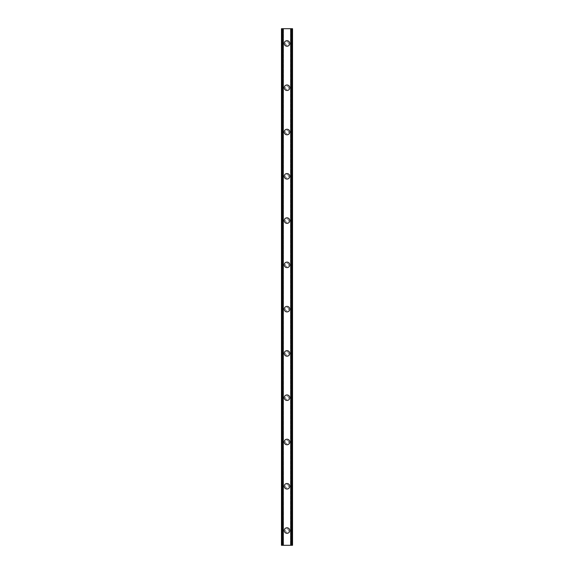 <?xml version="1.0" encoding="UTF-8"?>
<svg xmlns="http://www.w3.org/2000/svg" width="574" height="574" viewBox="0 0 574 574"><rect width="100%" height="100%" fill="white"/><g stroke="black" fill="none" stroke-linecap="round" stroke-linejoin="round"><path stroke-width="0.43" stroke-dasharray="2.87 2.15" d="M288.657 530.541A1.657 1.657 0 0 0 287 528.876A1.657 1.657 0 0 0 285.343 530.541A1.657 1.657 0 0 0 287 532.198A1.657 1.657 0 0 0 288.657 530.541A1.657 1.657 0 0 0 287 528.876A1.657 1.657 0 0 0 285.343 530.541A1.657 1.657 0 0 0 287 532.198A1.657 1.657 0 0 0 288.657 530.541M284.23 530.541A2.77 2.77 0 0 1 287 527.771A2.77 2.77 0 0 1 289.77 530.541A2.77 2.77 0 0 0 287 527.771A2.77 2.77 0 0 0 284.23 530.541A2.77 2.77 0 0 0 287 533.311A2.77 2.77 0 0 0 289.77 530.541A2.77 2.77 0 0 0 287 527.771A2.77 2.77 0 0 0 284.23 530.541A2.77 2.77 0 0 0 287 533.311A2.77 2.77 0 0 0 289.77 530.541A2.77 2.77 0 0 1 287 533.311A2.77 2.77 0 0 1 284.23 530.541M288.657 486.257A1.657 1.657 0 0 0 287 484.599A1.657 1.657 0 0 0 285.343 486.257A1.657 1.657 0 0 0 287 487.922A1.657 1.657 0 0 0 288.657 486.257A1.657 1.657 0 0 0 287 484.599A1.657 1.657 0 0 0 285.343 486.257A1.657 1.657 0 0 0 287 487.922A1.657 1.657 0 0 0 288.657 486.257M284.23 486.257A2.77 2.77 0 0 1 287 483.495A2.77 2.77 0 0 1 289.77 486.257A2.77 2.77 0 0 0 287 483.495A2.77 2.77 0 0 0 284.23 486.257A2.77 2.77 0 0 0 287 489.026A2.77 2.77 0 0 0 289.77 486.257A2.77 2.77 0 0 0 287 483.495A2.77 2.77 0 0 0 284.23 486.257A2.77 2.77 0 0 0 287 489.026A2.77 2.77 0 0 0 289.77 486.257A2.77 2.77 0 0 1 287 489.026A2.77 2.77 0 0 1 284.23 486.257M288.657 441.98A1.657 1.657 0 0 0 287 440.323A1.657 1.657 0 0 0 285.343 441.98A1.657 1.657 0 0 0 287 443.637A1.657 1.657 0 0 0 288.657 441.98A1.657 1.657 0 0 0 287 440.323A1.657 1.657 0 0 0 285.343 441.98A1.657 1.657 0 0 0 287 443.637A1.657 1.657 0 0 0 288.657 441.98M284.23 441.98A2.77 2.77 0 0 1 287 439.21A2.77 2.77 0 0 1 289.77 441.98A2.77 2.77 0 0 0 287 439.21A2.77 2.77 0 0 0 284.23 441.98A2.77 2.77 0 0 0 287 444.75A2.77 2.77 0 0 0 289.77 441.98A2.77 2.77 0 0 0 287 439.21A2.77 2.77 0 0 0 284.23 441.98A2.77 2.77 0 0 0 287 444.75A2.77 2.77 0 0 0 289.77 441.98A2.77 2.77 0 0 1 287 444.75A2.77 2.77 0 0 1 284.23 441.98M288.657 397.703A1.657 1.657 0 0 0 287 396.038A1.657 1.657 0 0 0 285.343 397.703A1.657 1.657 0 0 0 287 399.361A1.657 1.657 0 0 0 288.657 397.703A1.657 1.657 0 0 0 287 396.038A1.657 1.657 0 0 0 285.343 397.703A1.657 1.657 0 0 0 287 399.361A1.657 1.657 0 0 0 288.657 397.703M284.23 397.703A2.77 2.77 0 0 1 287 394.934A2.77 2.77 0 0 1 289.77 397.703A2.77 2.77 0 0 0 287 394.934A2.77 2.77 0 0 0 284.23 397.703A2.77 2.77 0 0 0 287 400.465A2.77 2.77 0 0 0 289.77 397.703A2.77 2.77 0 0 0 287 394.934A2.77 2.77 0 0 0 284.23 397.703A2.77 2.77 0 0 0 287 400.465A2.77 2.77 0 0 0 289.77 397.703A2.77 2.77 0 0 1 287 400.465A2.77 2.77 0 0 1 284.23 397.703M288.657 353.419A1.657 1.657 0 0 0 287 351.762A1.657 1.657 0 0 0 285.343 353.419A1.657 1.657 0 0 0 287 355.084A1.657 1.657 0 0 0 288.657 353.419A1.657 1.657 0 0 0 287 351.762A1.657 1.657 0 0 0 285.343 353.419A1.657 1.657 0 0 0 287 355.084A1.657 1.657 0 0 0 288.657 353.419M284.23 353.419A2.77 2.77 0 0 1 287 350.649A2.77 2.77 0 0 1 289.77 353.419A2.77 2.77 0 0 0 287 350.649A2.77 2.77 0 0 0 284.23 353.419A2.77 2.77 0 0 0 287 356.189A2.77 2.77 0 0 0 289.77 353.419A2.77 2.77 0 0 0 287 350.649A2.77 2.77 0 0 0 284.23 353.419A2.77 2.77 0 0 0 287 356.189A2.77 2.77 0 0 0 289.77 353.419A2.77 2.77 0 0 1 287 356.189A2.77 2.77 0 0 1 284.23 353.419M288.657 309.142A1.657 1.657 0 0 0 287 307.477A1.657 1.657 0 0 0 285.343 309.142A1.657 1.657 0 0 0 287 310.799A1.657 1.657 0 0 0 288.657 309.142A1.657 1.657 0 0 0 287 307.477A1.657 1.657 0 0 0 285.343 309.142A1.657 1.657 0 0 0 287 310.799A1.657 1.657 0 0 0 288.657 309.142M284.23 309.142A2.77 2.77 0 0 1 287 306.373A2.77 2.77 0 0 1 289.77 309.142A2.77 2.77 0 0 0 287 306.373A2.77 2.77 0 0 0 284.23 309.142A2.77 2.77 0 0 0 287 311.904A2.77 2.77 0 0 0 289.77 309.142A2.77 2.77 0 0 0 287 306.373A2.77 2.77 0 0 0 284.23 309.142A2.77 2.77 0 0 0 287 311.904A2.77 2.77 0 0 0 289.77 309.142A2.77 2.77 0 0 1 287 311.904A2.77 2.77 0 0 1 284.23 309.142M288.657 264.858A1.657 1.657 0 0 0 287 263.201A1.657 1.657 0 0 0 285.343 264.858A1.657 1.657 0 0 0 287 266.523A1.657 1.657 0 0 0 288.657 264.858A1.657 1.657 0 0 0 287 263.201A1.657 1.657 0 0 0 285.343 264.858A1.657 1.657 0 0 0 287 266.523A1.657 1.657 0 0 0 288.657 264.858M284.23 264.858A2.77 2.77 0 0 1 287 262.096A2.77 2.77 0 0 1 289.77 264.858A2.77 2.77 0 0 0 287 262.096A2.77 2.77 0 0 0 284.23 264.858A2.77 2.77 0 0 0 287 267.627A2.77 2.77 0 0 0 289.77 264.858A2.77 2.77 0 0 0 287 262.096A2.77 2.77 0 0 0 284.23 264.858A2.77 2.77 0 0 0 287 267.627A2.77 2.77 0 0 0 289.77 264.858A2.77 2.77 0 0 1 287 267.627A2.77 2.77 0 0 1 284.23 264.858M288.657 220.581A1.657 1.657 0 0 0 287 218.916A1.657 1.657 0 0 0 285.343 220.581A1.657 1.657 0 0 0 287 222.238A1.657 1.657 0 0 0 288.657 220.581A1.657 1.657 0 0 0 287 218.916A1.657 1.657 0 0 0 285.343 220.581A1.657 1.657 0 0 0 287 222.238A1.657 1.657 0 0 0 288.657 220.581M284.23 220.581A2.77 2.77 0 0 1 287 217.811A2.77 2.77 0 0 1 289.77 220.581A2.77 2.77 0 0 0 287 217.811A2.77 2.77 0 0 0 284.23 220.581A2.77 2.77 0 0 0 287 223.351A2.77 2.77 0 0 0 289.77 220.581A2.77 2.77 0 0 0 287 217.811A2.77 2.77 0 0 0 284.23 220.581A2.77 2.77 0 0 0 287 223.351A2.77 2.77 0 0 0 289.77 220.581A2.77 2.77 0 0 1 287 223.351A2.77 2.77 0 0 1 284.23 220.581M288.657 176.297A1.657 1.657 0 0 0 287 174.639A1.657 1.657 0 0 0 285.343 176.297A1.657 1.657 0 0 0 287 177.962A1.657 1.657 0 0 0 288.657 176.297A1.657 1.657 0 0 0 287 174.639A1.657 1.657 0 0 0 285.343 176.297A1.657 1.657 0 0 0 287 177.962A1.657 1.657 0 0 0 288.657 176.297M284.23 176.297A2.77 2.77 0 0 1 287 173.535A2.77 2.77 0 0 1 289.77 176.297A2.77 2.77 0 0 0 287 173.535A2.77 2.77 0 0 0 284.23 176.297A2.77 2.77 0 0 0 287 179.066A2.77 2.77 0 0 0 289.77 176.297A2.77 2.77 0 0 0 287 173.535A2.77 2.77 0 0 0 284.23 176.297A2.77 2.77 0 0 0 287 179.066A2.77 2.77 0 0 0 289.77 176.297A2.77 2.77 0 0 1 287 179.066A2.77 2.77 0 0 1 284.23 176.297M288.657 132.02A1.657 1.657 0 0 0 287 130.363A1.657 1.657 0 0 0 285.343 132.02A1.657 1.657 0 0 0 287 133.677A1.657 1.657 0 0 0 288.657 132.02A1.657 1.657 0 0 0 287 130.363A1.657 1.657 0 0 0 285.343 132.02A1.657 1.657 0 0 0 287 133.677A1.657 1.657 0 0 0 288.657 132.02M284.23 132.02A2.77 2.77 0 0 1 287 129.25A2.77 2.77 0 0 1 289.77 132.02A2.77 2.77 0 0 0 287 129.25A2.77 2.77 0 0 0 284.23 132.02A2.77 2.77 0 0 0 287 134.79A2.77 2.77 0 0 0 289.77 132.02A2.77 2.77 0 0 0 287 129.25A2.77 2.77 0 0 0 284.23 132.02A2.77 2.77 0 0 0 287 134.79A2.77 2.77 0 0 0 289.77 132.02A2.77 2.77 0 0 1 287 134.79A2.77 2.77 0 0 1 284.23 132.02M288.657 87.743A1.657 1.657 0 0 0 287 86.078A1.657 1.657 0 0 0 285.343 87.743A1.657 1.657 0 0 0 287 89.4A1.657 1.657 0 0 0 288.657 87.743A1.657 1.657 0 0 0 287 86.078A1.657 1.657 0 0 0 285.343 87.743A1.657 1.657 0 0 0 287 89.4A1.657 1.657 0 0 0 288.657 87.743M284.23 87.743A2.77 2.77 0 0 1 287 84.974A2.77 2.77 0 0 1 289.77 87.743A2.77 2.77 0 0 0 287 84.974A2.77 2.77 0 0 0 284.23 87.743A2.77 2.77 0 0 0 287 90.505A2.77 2.77 0 0 0 289.77 87.743A2.77 2.77 0 0 0 287 84.974A2.77 2.77 0 0 0 284.23 87.743A2.77 2.77 0 0 0 287 90.505A2.77 2.77 0 0 0 289.77 87.743A2.77 2.77 0 0 1 287 90.505A2.77 2.77 0 0 1 284.23 87.743M288.657 43.459A1.657 1.657 0 0 0 287 41.802A1.657 1.657 0 0 0 285.343 43.459A1.657 1.657 0 0 0 287 45.124A1.657 1.657 0 0 0 288.657 43.459A1.657 1.657 0 0 0 287 41.802A1.657 1.657 0 0 0 285.343 43.459A1.657 1.657 0 0 0 287 45.124A1.657 1.657 0 0 0 288.657 43.459M284.23 43.459A2.77 2.77 0 0 1 287 40.689A2.77 2.77 0 0 1 289.77 43.459A2.77 2.77 0 0 0 287 40.689A2.77 2.77 0 0 0 284.23 43.459A2.77 2.77 0 0 0 287 46.229A2.77 2.77 0 0 0 289.77 43.459A2.77 2.77 0 0 0 287 40.689A2.77 2.77 0 0 0 284.23 43.459A2.77 2.77 0 0 0 287 46.229A2.77 2.77 0 0 0 289.77 43.459A2.77 2.77 0 0 1 287 46.229A2.77 2.77 0 0 1 284.23 43.459M288.478 28.7L287.366 28.707L288.478 28.7M287.366 28.7L288.622 28.707L287.366 28.707M285.644 28.7L286.318 28.7L285.644 28.707M286.318 28.7L285.135 28.7L286.318 28.707M285.135 28.7L286.627 28.7L285.135 28.707M282.221 28.7L292.532 28.7L290.609 28.7L290.889 545.3L281.468 545.3L283.391 545.3L281.468 545.3L281.468 28.7L282.221 28.7L282.221 545.3M290.889 28.7L292.532 28.7L292.532 545.3L290.889 545.3M290.609 28.7L290.523 545.3L290.609 28.7M285.522 545.3L286.634 545.293L285.522 545.3M286.634 545.3L285.378 545.293L286.634 545.293M283.477 545.3L283.477 28.7L283.477 545.3M281.985 28.7L281.985 545.3L281.978 28.7M281.468 28.7L281.468 545.3M283.247 28.7L283.247 545.3M283.111 28.7L283.111 545.3M290.753 28.7L290.753 545.3M290.523 28.7L290.523 545.3L290.523 28.7M292.532 28.7L292.532 545.3L292.532 28.7M292.015 28.7L292.015 545.3L292.023 28.7M281.683 28.7L281.683 545.3M283.391 28.7L283.391 545.3L283.391 28.7M281.999 28.7L281.999 545.3M281.791 28.7L281.791 545.3M281.662 28.7L281.662 545.3M292.338 28.7L292.338 545.3M292.209 28.7L292.209 545.3M292.001 28.7L292.001 545.3M291.779 28.7L291.779 545.3M292.317 28.7L292.317 545.3M283.097 28.7L283.097 545.3M290.903 28.7L290.903 545.3"/><path stroke-width="0.86" d="M284.23 530.541A2.77 2.77 0 0 1 287 527.771A2.77 2.77 0 0 1 289.77 530.541A2.77 2.77 0 0 1 287 533.311A2.77 2.77 0 0 1 284.23 530.541M284.23 486.257A2.77 2.77 0 0 1 287 483.495A2.77 2.77 0 0 1 289.77 486.257A2.77 2.77 0 0 1 287 489.026A2.77 2.77 0 0 1 284.23 486.257M284.23 441.98A2.77 2.77 0 0 1 287 439.21A2.77 2.77 0 0 1 289.77 441.98A2.77 2.77 0 0 1 287 444.75A2.77 2.77 0 0 1 284.23 441.98M284.23 397.703A2.77 2.77 0 0 1 287 394.934A2.77 2.77 0 0 1 289.77 397.703A2.77 2.77 0 0 1 287 400.465A2.77 2.77 0 0 1 284.23 397.703M284.23 353.419A2.77 2.77 0 0 1 287 350.649A2.77 2.77 0 0 1 289.77 353.419A2.77 2.77 0 0 1 287 356.189A2.77 2.77 0 0 1 284.23 353.419M284.23 309.142A2.77 2.77 0 0 1 287 306.373A2.77 2.77 0 0 1 289.77 309.142A2.77 2.77 0 0 1 287 311.904A2.77 2.77 0 0 1 284.23 309.142M284.23 264.858A2.77 2.77 0 0 1 287 262.096A2.77 2.77 0 0 1 289.77 264.858A2.77 2.77 0 0 1 287 267.627A2.77 2.77 0 0 1 284.23 264.858M284.23 220.581A2.77 2.77 0 0 1 287 217.811A2.77 2.77 0 0 1 289.77 220.581A2.77 2.77 0 0 1 287 223.351A2.77 2.77 0 0 1 284.23 220.581M284.23 176.297A2.77 2.77 0 0 1 287 173.535A2.77 2.77 0 0 1 289.77 176.297A2.77 2.77 0 0 1 287 179.066A2.77 2.77 0 0 1 284.23 176.297M284.23 132.02A2.77 2.77 0 0 1 287 129.25A2.77 2.77 0 0 1 289.77 132.02A2.77 2.77 0 0 1 287 134.79A2.77 2.77 0 0 1 284.23 132.02M284.23 87.743A2.77 2.77 0 0 1 287 84.974A2.77 2.77 0 0 1 289.77 87.743A2.77 2.77 0 0 1 287 90.505A2.77 2.77 0 0 1 284.23 87.743M284.23 43.459A2.77 2.77 0 0 1 287 40.689A2.77 2.77 0 0 1 289.77 43.459A2.77 2.77 0 0 1 287 46.229A2.77 2.77 0 0 1 284.23 43.459M292.223 28.7L281.468 28.7L281.468 545.3L292.532 545.3L292.532 28.7L292.223 545.3M281.468 28.7L281.468 545.3M283.111 28.7L283.111 545.3M283.247 28.7L283.247 545.3M283.276 28.7L283.276 545.3M290.724 28.7L290.724 545.3M290.753 28.7L290.753 545.3M290.889 28.7L290.889 545.3M281.676 28.7L281.676 545.3M281.777 28.7L281.777 545.3M281.978 28.7L281.978 545.3M281.999 28.7L281.999 545.3M282.221 28.7L282.221 545.3M291.779 28.7L291.779 545.3M292.001 28.7L292.001 545.3M292.023 28.7L292.023 545.3M292.324 28.7L292.324 545.3"/></g></svg>
